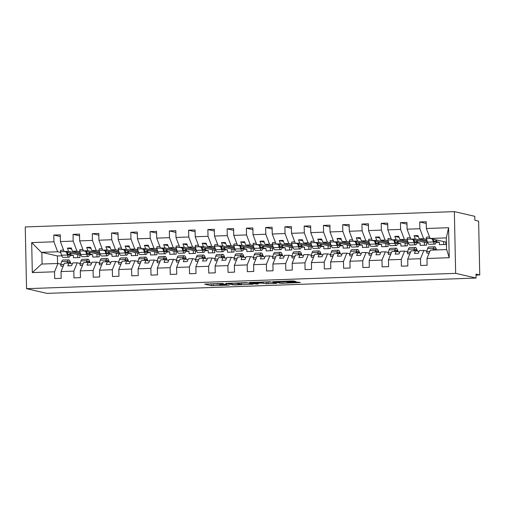 <?xml version="1.0" encoding="UTF-8"?>
<svg xmlns="http://www.w3.org/2000/svg" width="505" height="505" viewBox="0 0 505 505"><rect width="100%" height="100%" fill="white"/><g stroke="black" fill="none" stroke-linecap="round" stroke-linejoin="round"><path stroke-width="0.76" d="M223.242 283.457L204.664 284.126L211.33 285.672L229.283 285.129L220.117 284.858L226.663 284.246L216.695 284.075L223.242 283.457M294.428 281.537L295.614 281.418L293.714 280.969L291.833 280.938L272.801 281.695L281.348 283.267L300.38 282.516L296.214 281.948L288.576 282.219L287.389 282.339L288.664 282.674L284.997 283.002L280.452 282.901L276.09 281.897L294.428 281.537L294.421 281.134M26.544 288.677L455.655 273.35L454.361 211.62L25.25 226.947L26.544 288.677L46.971 293.38L476.082 278.053L476 274.095L479.75 274.954L476.019 275.086M455.655 273.35L476.082 278.053M246.68 282.649L225.767 283.374L234.314 284.953L253.346 284.195L246.68 282.649M250.467 282.415L270.194 281.809L276.866 283.356L266.16 283.715L261.59 283.065L255.334 283.362L258.207 284.044L256.06 284.107L249.325 282.554L250.467 282.415M426.788 251.073L423.872 250.404L419.402 250.562L418.291 253.302L414.441 253.441L415.552 250.701L411.083 250.859L407.712 259.179L407.857 265.946L401.38 266.179L401.241 259.412L404.612 251.092L400.143 251.25L399.032 253.99L395.181 254.129L396.292 251.389L391.823 251.547L388.452 259.867L388.591 266.634L382.121 266.867L381.982 260.1L385.353 251.78L380.884 251.938L379.773 254.678L375.922 254.817L377.033 252.077L372.564 252.235L369.193 260.555L369.332 267.322L362.861 267.555L362.723 260.788L366.093 252.468L361.624 252.626L360.513 255.366L356.663 255.505L357.767 252.765L353.304 252.923L349.933 261.243L350.072 268.01L343.602 268.243L343.463 261.476L346.828 253.156L342.365 253.314L341.254 256.054L337.403 256.193L338.508 253.453L334.045 253.611L330.674 261.931L330.813 268.698L324.343 268.931L324.204 262.164L327.568 253.845L323.105 254.002L321.994 256.742L318.144 256.881L319.248 254.141L314.779 254.299L311.415 262.619L311.553 269.386L305.083 269.62L304.944 262.852L308.309 254.533L303.84 254.69L302.735 257.43L298.884 257.569L299.989 254.829L295.52 254.987L292.155 263.307L292.294 270.074L285.824 270.308L285.678 263.541L289.049 255.221L284.58 255.379L283.475 258.118L279.625 258.257L280.73 255.517L276.26 255.675L272.889 263.995L273.035 270.762L266.564 270.996L266.419 264.229L269.79 255.909L265.321 256.067L264.216 258.806L260.359 258.945L261.47 256.205L257.001 256.363L253.63 264.683L253.775 271.45L247.305 271.684L247.16 264.917L250.53 256.597L246.061 256.755L244.957 259.494L241.1 259.633L242.211 256.893L237.741 257.051L234.37 265.371L234.516 272.138L228.045 272.372L227.9 265.605L231.271 257.285L226.802 257.443L225.691 260.182L221.84 260.321L222.951 257.582L218.482 257.739L215.111 266.059L215.256 272.826L208.786 273.06L208.641 266.293L212.012 257.973L207.542 258.131L206.431 260.87L202.581 261.009L203.692 258.27L199.222 258.427L195.852 266.747L195.997 273.514L189.52 273.748L189.381 266.981L192.752 258.661L188.283 258.819L187.172 261.558L183.321 261.697L184.432 258.958L179.963 259.115L176.592 267.435L176.737 274.202L170.261 274.436L170.122 267.669L173.493 259.349L169.023 259.507L167.912 262.246L164.062 262.385L165.173 259.646L160.704 259.804L157.333 268.123L157.472 274.89L151.001 275.124L150.862 268.357L154.233 260.037L149.764 260.195L148.653 262.935L144.802 263.073L145.913 260.334L141.444 260.492L138.073 268.811L138.212 275.579L131.742 275.812L131.603 269.045L134.974 260.725L130.505 260.883L129.394 263.623L125.543 263.761L126.648 261.022L122.185 261.18L118.814 269.506L118.953 276.267L112.482 276.5L112.344 269.733L115.708 261.413L111.245 261.571L110.134 264.311L106.284 264.45L107.388 261.71L102.925 261.868L99.554 270.194L99.693 276.955L93.223 277.188L93.084 270.421L96.449 262.101L91.979 262.259L90.875 264.999L87.024 265.138L88.129 262.398L83.66 262.556L80.295 270.882L80.434 277.643L73.964 277.876L73.818 271.109L77.189 262.789L72.72 262.947L71.615 265.687L67.765 265.826L68.869 263.086L64.4 263.244L61.036 271.57L61.174 278.331L54.704 278.564L54.559 271.797L57.93 263.477L41.593 264.058L32.314 272.593L31.682 242.602L41.347 252.348L41.846 252.38L42.092 264.046M446.553 249.59L446.306 237.931L448.591 227.704L449.223 257.695L426.971 258.491L427.116 265.258L420.64 265.491L420.501 258.724L423.872 250.404M426.971 258.491L430.342 250.171L446.679 249.59L449.223 257.695M407.529 251.761L404.612 251.092M388.269 252.45L385.353 251.78M369.01 253.138L366.093 252.468M349.75 253.826L346.828 253.156M330.491 254.514L327.568 253.845M311.231 255.202L308.309 254.533M291.972 255.89L289.049 255.221M272.713 256.578L269.79 255.909M253.453 257.266L250.53 256.597M234.194 257.954L231.271 257.285M214.928 258.642L212.012 257.973M195.669 259.33L192.752 258.661M176.409 260.018L173.493 259.349M157.15 260.706L154.233 260.037M137.89 261.394L134.974 260.725M118.631 262.082L115.708 261.413M99.371 262.77L96.449 262.101M80.112 263.459L77.189 262.789M443.642 241.579L443.706 244.534M426.239 223.463L419.731 221.966L419.87 228.733L407.087 229.188L410.836 239.149L426.58 242.772L426.63 245.146L420.16 245.38L420.109 243L416.871 243.12M426.599 239.376L423.626 238.688L419.87 228.733M436.434 241.636L439.369 242.312L439.419 244.691L445.89 244.458L445.839 242.084L430.096 238.461L426.346 228.5L426.201 221.733L419.731 221.966M424.383 242.267L424.446 245.222M406.98 224.151L400.471 222.655L400.61 229.421L387.821 229.876L391.577 239.837L407.32 243.46L407.371 245.834L400.901 246.068L400.85 243.688L397.612 243.808M407.339 240.064L404.366 239.376L400.61 229.421M417.168 242.324L420.109 243M405.124 242.956L405.187 245.91M387.72 224.839L381.212 223.343L381.351 230.11L368.562 230.564L372.318 240.525L388.061 244.149L388.111 246.522L381.641 246.756L381.591 244.376L378.352 244.496M388.08 240.752L385.107 240.064L381.351 230.11M397.908 243.012L400.85 243.688M385.864 243.644L385.927 246.598M368.461 225.527L361.952 224.031L362.091 230.798L349.302 231.252L353.058 241.213L368.801 244.837L368.852 247.21L362.375 247.444L362.331 245.07L359.093 245.184M368.82 241.441L365.847 240.752L362.091 230.798M378.649 243.7L381.591 244.376M366.605 244.332L366.668 247.286M349.201 226.215L342.693 224.719L342.832 231.486L330.043 231.94L333.799 241.901L349.542 245.525L349.593 247.898L343.116 248.132L343.072 245.758L339.833 245.872M349.561 242.129L346.588 241.441L342.832 231.486M359.39 244.388L362.331 245.07M347.345 245.02L347.402 247.974M329.942 226.903L323.434 225.407L323.572 232.174L310.783 232.628L314.539 242.589L330.283 246.213L330.327 248.586L323.856 248.82L323.806 246.446L320.574 246.56M330.302 242.817L327.328 242.129L323.572 232.174M340.13 245.077L343.072 245.758M328.086 245.708L328.143 248.662M310.676 227.591L304.174 226.095L304.313 232.862L291.524 233.316L295.28 243.277L311.023 246.901L311.067 249.274L304.597 249.508L304.547 247.134L301.315 247.248M311.042 243.505L308.063 242.817L304.313 232.862M320.871 245.765L323.806 246.446M308.826 246.396L308.883 249.35M291.417 228.279L284.908 226.783L285.054 233.55L272.264 234.004L276.014 243.965L291.757 247.589L291.808 249.962L285.338 250.196L285.287 247.822L282.055 247.936M291.783 244.193L288.803 243.505L285.054 233.55M301.611 246.453L304.547 247.134M289.561 247.084L289.624 250.038M272.157 228.967L265.649 227.471L265.794 234.238L253.005 234.692L256.755 244.654L272.498 248.277L272.548 250.65L266.078 250.884L266.028 248.511L262.789 248.624M272.517 244.881L269.544 244.193L265.794 234.238M282.352 247.141L285.287 247.822M270.301 247.772L270.364 250.726M252.898 229.655L246.389 228.159L246.535 234.926L233.746 235.38L237.495 245.342L253.239 248.965L253.289 251.339L246.819 251.572L246.768 249.199L243.53 249.312M253.257 245.569L250.284 244.881L246.535 234.926M263.092 247.829L266.028 248.511M251.042 248.46L251.105 251.414M233.638 230.343L227.13 228.847L227.275 235.614L214.486 236.069L218.236 246.03L233.979 249.653L234.03 252.027L227.559 252.26L227.509 249.887L224.27 250M233.998 246.257L231.025 245.569L227.275 235.614M243.833 248.517L246.768 249.199M231.782 249.148L231.845 252.102M214.379 231.031L207.871 229.535L208.016 236.302L195.227 236.757L198.976 246.718L214.72 250.341L214.77 252.715L208.3 252.948L208.249 250.575L205.011 250.688M214.739 246.945L211.765 246.257L208.016 236.302M224.573 249.205L227.509 249.887M212.523 249.836L212.586 252.79M195.119 231.719L188.611 230.223L188.75 236.99L175.967 237.445L179.717 247.406L195.46 251.029L195.511 253.403L189.04 253.636L188.99 251.263L185.752 251.376M195.479 247.633L192.506 246.945L188.75 236.99M205.314 249.893L208.249 250.575M193.264 250.524L193.327 253.478M175.86 232.407L169.352 230.911L169.491 237.678L156.702 238.133L160.457 248.094L176.201 251.717L176.251 254.091L169.781 254.324L169.73 251.951L166.492 252.064M176.22 248.321L173.247 247.633L169.491 237.678M186.048 250.581L188.99 251.263M174.004 251.212L174.067 254.166M156.601 233.095L150.092 231.599L150.231 238.366L137.442 238.821L141.198 248.782L156.941 252.405L156.992 254.779L150.522 255.012L150.471 252.639L147.233 252.752M156.96 249.009L153.987 248.327L150.231 238.366M166.789 251.269L169.73 251.951M154.745 251.9L154.808 254.855M137.341 233.783L130.833 232.287L130.972 239.054L118.183 239.509L121.939 249.47L137.682 253.093L137.732 255.467L131.256 255.7L131.212 253.327L127.973 253.441M137.701 249.697L134.728 249.016L130.972 239.054M147.529 251.957L150.471 252.639M135.485 252.588L135.548 255.543M118.082 234.471L111.573 232.975L111.712 239.742L98.923 240.197L102.679 250.158L118.422 253.781L118.473 256.155L111.996 256.389L111.946 254.015L108.714 254.129M118.441 250.385L115.468 249.704L111.712 239.742M128.27 252.645L131.212 253.327M116.226 253.276L116.283 256.231M98.816 235.16L92.314 233.663L92.453 240.43L79.664 240.885L83.42 250.846L99.163 254.469L99.207 256.843L92.737 257.077L92.686 254.703L89.454 254.817M99.182 251.073L96.203 250.392L92.453 240.43M109.011 253.333L111.946 254.015M96.966 253.964L97.023 256.919M79.556 235.848L73.048 234.352L73.193 241.119L60.404 241.573L60.265 234.806L53.789 235.04L53.934 241.807L31.682 242.602M79.923 251.761L76.943 251.08L73.193 241.119M89.751 254.021L92.686 254.703M60.852 264.147L57.93 263.477M77.701 254.653L77.764 257.607M60.297 236.536L53.789 235.04M60.663 252.45L57.684 251.768L53.934 241.807M70.492 254.709L73.427 255.391L73.478 257.765L79.948 257.531L79.897 255.158L64.154 251.534L60.404 241.573M479.75 274.954L478.62 221.139L474.877 220.281L474.788 216.323L454.361 211.62M400.471 222.655L406.942 222.421L407.087 229.188M381.212 223.343L387.682 223.109L387.821 229.876M361.952 224.031L368.423 223.797L368.562 230.564M342.693 224.719L349.163 224.485L349.302 231.252M323.434 225.407L329.904 225.173L330.043 231.94M304.174 226.095L310.644 225.861L310.783 232.628M284.908 226.783L291.385 226.549L291.524 233.316M265.649 227.471L272.126 227.237L272.264 234.004M246.389 228.159L252.86 227.925L253.005 234.692M227.13 228.847L233.6 228.614L233.746 235.38M207.871 229.535L214.341 229.302L214.486 236.069M188.611 230.223L195.082 229.99L195.227 236.757M169.352 230.911L175.822 230.678L175.967 237.445M150.092 231.599L156.563 231.366L156.702 238.133M130.833 232.287L137.303 232.054L137.442 238.821M111.573 232.975L118.044 232.742L118.183 239.509M92.314 233.663L98.784 233.43L98.923 240.197M73.048 234.352L79.525 234.118L79.664 240.885M448.591 227.704L426.346 228.5M420.501 258.724L407.712 259.179M401.241 259.412L388.452 259.867M381.982 260.1L369.193 260.555M362.723 260.788L349.933 261.243M343.463 261.476L330.674 261.931M324.204 262.164L311.415 262.619M304.944 262.852L292.155 263.307M285.678 263.541L272.889 263.995M266.419 264.229L253.63 264.683M247.16 264.917L234.37 265.371M227.9 265.605L215.111 266.059M208.641 266.293L195.852 266.747M189.381 266.981L176.592 267.435M170.122 267.669L157.333 268.123M150.862 268.357L138.073 268.811M131.603 269.045L118.814 269.506M112.344 269.733L99.554 270.194M93.084 270.421L80.295 270.882M73.818 271.109L61.036 271.57M54.559 271.797L32.314 272.593M419.024 251.503L415.552 250.701M423.626 238.688L419.156 238.852L417.925 235.576L414.068 235.709L415.306 238.985L410.836 239.149M427.015 240.658L419.156 238.852M426.902 240.632L426.927 241.661L427.337 241.649M426.927 241.661L415.306 238.985M439.369 242.312L436.131 242.432M427.71 242.728L426.58 242.772M399.764 252.191L396.292 251.389M404.366 239.376L399.897 239.54L398.66 236.264L394.809 236.397L396.046 239.679L391.577 239.837M407.756 241.346L399.897 239.54M407.642 241.321L407.668 242.35L408.078 242.337M407.668 242.35L396.046 239.679M408.45 243.416L407.32 243.46M380.505 252.879L377.033 252.077M385.107 240.064L380.637 240.228L379.4 236.952L375.55 237.085L376.787 240.367L372.318 240.525M388.497 242.034L380.637 240.228M388.383 242.009L388.408 243.038L388.818 243.025M388.408 243.038L376.787 240.367M389.191 244.104L388.061 244.149M361.245 253.567L357.767 252.765M365.847 240.752L361.378 240.917L360.141 237.64L356.29 237.773L357.527 241.055L353.058 241.213M369.237 242.722L361.378 240.917M369.123 242.697L369.142 243.726L369.559 243.713M369.142 243.726L357.527 241.055M369.931 244.792L368.801 244.837M341.986 254.255L338.508 253.453M346.588 241.441L342.119 241.605L340.881 238.328L337.031 238.461L338.268 241.743L333.799 241.901M349.978 243.41L342.119 241.605M349.864 243.385L349.883 244.414L350.3 244.401M349.883 244.414L338.268 241.743M350.672 245.48L349.542 245.525M322.72 254.943L319.248 254.141M327.328 242.129L322.859 242.293L321.622 239.016L317.771 239.149L319.002 242.432L314.539 242.589M330.718 244.098L322.859 242.293M330.605 244.073L330.623 245.102L331.04 245.089M330.623 245.102L319.002 242.432M331.413 246.169L330.283 246.213M303.461 255.631L299.989 254.829M308.063 242.817L303.6 242.981L302.362 239.705L298.512 239.837L299.743 243.12L295.28 243.277M311.459 244.786L303.6 242.981M311.345 244.761L311.364 245.79L311.781 245.777M311.364 245.79L299.743 243.12M312.153 246.857L311.023 246.901M284.201 256.319L280.73 255.517M288.803 243.505L284.334 243.669L283.103 240.393L279.252 240.525L280.483 243.808L276.014 243.965M292.199 245.474L284.334 243.669M292.086 245.449L292.105 246.478L292.521 246.465M292.105 246.478L280.483 243.808M292.894 247.551L291.757 247.589M264.942 257.007L261.47 256.205M269.544 244.193L265.075 244.357L263.844 241.081L259.993 241.213L261.224 244.496L256.755 244.654M272.94 246.162L265.075 244.357M272.826 246.137L272.845 247.166L273.262 247.153M272.845 247.166L261.224 244.496M273.634 248.239L272.498 248.277M245.682 257.695L242.211 256.893M250.284 244.881L245.815 245.045L244.584 241.769L240.733 241.901L241.964 245.184L237.495 245.342M253.68 246.85L245.815 245.045M253.567 246.825L253.586 247.854L254.002 247.841M253.586 247.854L241.964 245.184M254.375 248.927L253.239 248.965M226.423 258.383L222.951 257.582M231.025 245.569L226.556 245.733L225.325 242.457L221.468 242.589L222.705 245.872L218.236 246.03M234.421 247.538L226.556 245.733M234.301 247.513L234.326 248.542L234.743 248.529M234.326 248.542L222.705 245.872M235.109 249.615L233.979 249.653M207.164 259.071L203.692 258.27M211.765 246.257L207.296 246.421L206.065 243.145L202.208 243.277L203.446 246.56L198.976 246.718M215.162 248.226L207.296 246.421M215.042 248.201L215.067 249.23L215.483 249.218M215.067 249.23L203.446 246.56M215.85 250.303L214.72 250.341M187.904 259.759L184.432 258.958M192.506 246.945L188.037 247.109L186.799 243.833L182.949 243.965L184.186 247.248L179.717 247.406M195.896 248.914L188.037 247.109M195.782 248.889L195.807 249.918L196.218 249.906M195.807 249.918L184.186 247.248M196.59 250.991L195.46 251.029M168.645 260.447L165.173 259.646M173.247 247.633L168.777 247.797L167.54 244.521L163.689 244.654L164.927 247.936L160.457 248.094M176.636 249.603L168.777 247.797M176.523 249.577L176.548 250.606L176.958 250.594M176.548 250.606L164.927 247.936M177.331 251.679L176.201 251.717M149.385 261.135L145.913 260.334M153.987 248.327L149.518 248.485L148.281 245.209L144.43 245.342L145.667 248.624L141.198 248.782M157.377 250.291L149.518 248.485M157.263 250.265L157.282 251.294L157.699 251.282M157.282 251.294L145.667 248.624M158.071 252.367L156.941 252.405M130.126 261.824L126.648 261.022M134.728 249.016L130.258 249.173L129.021 245.897L125.171 246.03L126.408 249.312L121.939 249.47M138.118 250.979L130.258 249.173M138.004 250.953L138.023 251.982L138.439 251.97M138.023 251.982L126.408 249.312M138.812 253.055L137.682 253.093M110.86 262.512L107.388 261.71M115.468 249.704L110.999 249.861L109.762 246.585L105.911 246.718L107.142 250L102.679 250.158M118.858 251.667L110.999 249.861M118.744 251.641L118.763 252.67L119.18 252.658M118.763 252.67L107.142 250M119.552 253.744L118.422 253.781M91.601 263.2L88.129 262.398M96.203 250.392L91.74 250.549L90.502 247.273L86.652 247.406L87.883 250.688L83.42 250.846M99.599 252.355L91.74 250.549M99.485 252.33L99.504 253.358L99.921 253.346M99.504 253.358L87.883 250.688M100.293 254.432L99.163 254.469M72.341 263.888L68.869 263.086M76.943 251.08L72.48 251.237L71.243 247.961L67.392 248.094L68.623 251.376L64.154 251.534M80.339 253.043L72.48 251.237M80.226 253.018L80.245 254.047L80.661 254.034M80.245 254.047L68.623 251.376M81.034 255.12L79.897 255.158M57.684 251.768L41.347 252.348M61.774 255.808L57.406 255.959L41.846 252.38M73.427 255.391L70.195 255.505M446.433 237.874L430.096 238.461M446.395 242.065L445.839 242.084M57.406 255.959L57.564 263.49M71.666 249.079L67.392 248.094M90.925 248.391L86.652 247.406M110.185 247.702L105.911 246.718M129.444 247.014L125.171 246.03M148.704 246.326L144.43 245.342M167.963 245.638L163.689 244.654M187.222 244.95L182.949 243.965M206.488 244.262L202.208 243.277M225.748 243.574L221.468 242.589M245.007 242.886L240.733 241.901M264.267 242.198L259.993 241.213M283.526 241.51L279.252 240.525M302.785 240.822L298.512 239.837M322.045 240.134L317.771 239.149M341.304 239.446L337.031 238.461M360.564 238.758L356.29 237.773M379.823 238.07L375.55 237.085M399.083 237.382L394.809 236.397M418.342 236.693L414.068 235.709M210.263 283.854L216.557 283.999L216.55 283.627M241.428 283.109L247.715 282.888M229.131 283.318L234.143 284.751L241.453 284.321L237.344 283.337L229.131 283.179M271.229 282.049L268.003 282.162L268.035 283.747M265.087 281.891L268.003 282.162M260.681 282.453L252.475 282.686L254.129 283.097L261.079 282.945L262.265 282.832L260.681 282.453L260.675 282.049M71.091 253.131L70.043 255.896A9.835 2.31 -92 0 1 68.964 257.19A9.835 2.31 -92 0 1 67.424 255.025L66.458 252.064M68.964 257.19L63.106 257.399A9.835 2.31 -92 0 1 61.566 255.233L60.417 251.705L64.299 251.566M60.417 251.705L60.65 250.221L63.624 250.114M67.228 252.241L67.651 253.542A7.928 1.862 88 0 0 68.895 255.29A7.928 1.862 88 0 0 69.766 254.242L70.258 252.936M70.814 263.534L70.17 261.729A9.835 2.31 88 0 0 68.724 259.854A9.835 2.31 88 0 0 67.556 261.401L66.969 263.155M68.724 259.854L62.872 260.062A9.835 2.31 88 0 0 61.698 261.609L60.688 264.639L60.985 266.242L63.22 266.16M63.883 264.525L60.688 264.639M67.809 263.124L67.853 263.004A7.928 1.862 -92 0 1 68.794 261.754A7.928 1.862 -92 0 1 69.955 263.269L69.98 263.345M90.351 252.443L89.303 255.208A9.835 2.31 -92 0 1 88.223 256.502A9.835 2.31 -92 0 1 86.683 254.337L85.717 251.376M88.223 256.502L82.365 256.71A9.835 2.31 -92 0 1 80.825 254.545L79.676 251.017L83.559 250.878M79.676 251.017L79.91 249.533L82.883 249.426M86.488 251.553L86.91 252.853A7.928 1.862 88 0 0 88.154 254.602A7.928 1.862 88 0 0 89.025 253.554L89.518 252.248M109.61 251.755L108.562 254.52A9.835 2.31 -92 0 1 107.483 255.814A9.835 2.31 -92 0 1 105.943 253.649L104.977 250.688M107.483 255.814L101.625 256.022A9.835 2.31 -92 0 1 100.085 253.857L98.936 250.328L102.818 250.19M98.936 250.328L99.169 248.845L102.143 248.738M105.747 250.865L106.17 252.165A7.928 1.862 88 0 0 107.413 253.914A7.928 1.862 88 0 0 108.285 252.866L108.777 251.559M128.87 251.067L127.822 253.832A9.835 2.31 -92 0 1 126.742 255.126A9.835 2.31 -92 0 1 125.202 252.961L124.236 250M126.742 255.126L120.884 255.334A9.835 2.31 -92 0 1 119.344 253.169L118.195 249.64L122.077 249.502M118.195 249.64L118.429 248.157L121.402 248.05M125.006 250.177L125.429 251.477A7.928 1.862 88 0 0 126.673 253.226A7.928 1.862 88 0 0 127.55 252.178L128.043 250.871M148.129 250.379L147.088 253.144A9.835 2.31 -92 0 1 146.002 254.438A9.835 2.31 -92 0 1 144.462 252.273L143.496 249.312M146.002 254.438L140.144 254.646A9.835 2.31 -92 0 1 138.61 252.481L137.455 248.952L141.343 248.814M137.455 248.952L137.688 247.469L140.661 247.362M144.266 249.489L144.689 250.789A7.928 1.862 88 0 0 145.932 252.538A7.928 1.862 88 0 0 146.81 251.49L147.302 250.183M90.073 262.846L89.429 261.041A9.835 2.31 88 0 0 87.99 259.166A9.835 2.31 88 0 0 86.816 260.713L86.229 262.467M87.99 259.166L82.132 259.374A9.835 2.31 88 0 0 80.958 260.921L79.948 263.951L80.245 265.554L82.485 265.472M83.148 263.837L79.948 263.951M87.068 262.436L87.112 262.316A7.928 1.862 -92 0 1 88.053 261.066A7.928 1.862 -92 0 1 89.215 262.581L89.24 262.657M109.332 262.158L108.689 260.353A9.835 2.31 88 0 0 107.249 258.478A9.835 2.31 88 0 0 106.075 260.024L105.488 261.779M107.249 258.478L101.391 258.686A9.835 2.31 88 0 0 100.224 260.233L99.207 263.263L99.504 264.866L101.745 264.784M102.408 263.143L99.207 263.263M106.328 261.748L106.372 261.628A7.928 1.862 -92 0 1 107.312 260.378A7.928 1.862 -92 0 1 108.474 261.893L108.506 261.969M128.592 261.47L127.948 259.665A9.835 2.31 88 0 0 126.509 257.79A9.835 2.31 88 0 0 125.335 259.336L124.748 261.091M126.509 257.79L120.651 257.998A9.835 2.31 88 0 0 119.483 259.545L118.467 262.575L118.763 264.178L121.004 264.096M121.667 262.455L118.467 262.575M125.587 261.06L125.631 260.94A7.928 1.862 -92 0 1 126.572 259.69A7.928 1.862 -92 0 1 127.733 261.205L127.765 261.281M147.851 260.782L147.207 258.977A9.835 2.31 88 0 0 145.768 257.102A9.835 2.31 88 0 0 144.594 258.648L144.007 260.403M145.768 257.102L139.91 257.31A9.835 2.31 88 0 0 138.742 258.857L137.726 261.887L138.023 263.49L140.264 263.408M140.927 261.767L137.726 261.887M144.847 260.372L144.891 260.252A7.928 1.862 -92 0 1 145.838 259.002A7.928 1.862 -92 0 1 146.999 260.517L147.024 260.593M167.389 249.691L166.347 252.456A9.835 2.31 -92 0 1 165.261 253.75A9.835 2.31 -92 0 1 163.721 251.585L162.755 248.624M165.261 253.75L159.41 253.958A9.835 2.31 -92 0 1 157.869 251.793L156.72 248.264L160.603 248.125M156.72 248.264L156.948 246.781L159.921 246.674M163.525 248.801L163.955 250.101A7.928 1.862 88 0 0 165.192 251.85A7.928 1.862 88 0 0 166.069 250.802L166.562 249.495M167.111 260.094L166.467 258.289A9.835 2.31 88 0 0 165.028 256.414A9.835 2.31 88 0 0 163.854 257.96L163.266 259.715M165.028 256.414L159.17 256.622A9.835 2.31 88 0 0 158.002 258.169L156.986 261.199L157.282 262.802L159.523 262.72M160.186 261.079L156.986 261.199M164.106 259.684L164.15 259.564A7.928 1.862 -92 0 1 165.097 258.314A7.928 1.862 -92 0 1 166.259 259.829L166.284 259.905M186.648 249.003L185.606 251.768A9.835 2.31 -92 0 1 184.521 253.062A9.835 2.31 -92 0 1 182.98 250.897L182.015 247.936M184.521 253.062L178.669 253.27A9.835 2.31 -92 0 1 177.129 251.105L175.98 247.576L179.862 247.437M175.98 247.576L176.207 246.093L179.18 245.986M182.791 248.113L183.214 249.413A7.928 1.862 88 0 0 184.451 251.162A7.928 1.862 88 0 0 185.329 250.114L185.821 248.807M186.37 259.406L185.726 257.6A9.835 2.31 88 0 0 184.287 255.726A9.835 2.31 88 0 0 183.113 257.272L182.526 259.027M184.287 255.726L178.429 255.934A9.835 2.31 88 0 0 177.261 257.481L176.251 260.511L176.542 262.114L178.783 262.032M179.445 260.391L176.251 260.511M183.372 258.996L183.41 258.876A7.928 1.862 -92 0 1 184.357 257.626A7.928 1.862 -92 0 1 185.518 259.141L185.543 259.216M205.907 248.315L204.866 251.08A9.835 2.31 -92 0 1 203.78 252.374A9.835 2.31 -92 0 1 202.24 250.209L201.274 247.248M203.78 252.374L197.928 252.582A9.835 2.31 -92 0 1 196.388 250.417L195.239 246.888L199.121 246.749M195.239 246.888L195.467 245.405L198.446 245.297M202.05 247.425L202.473 248.725A7.928 1.862 88 0 0 203.711 250.474A7.928 1.862 88 0 0 204.588 249.426L205.081 248.119M205.63 258.718L204.986 256.912A9.835 2.31 88 0 0 203.547 255.038A9.835 2.31 88 0 0 202.372 256.584L201.792 258.339M203.547 255.038L197.695 255.246A9.835 2.31 88 0 0 196.521 256.793L195.511 259.822L195.801 261.426L198.042 261.344M198.705 259.703L195.511 259.822M202.631 258.308L202.669 258.188A7.928 1.862 -92 0 1 203.616 256.938A7.928 1.862 -92 0 1 204.777 258.453L204.803 258.528M225.167 247.627L224.125 250.392A9.835 2.31 -92 0 1 223.04 251.686A9.835 2.31 -92 0 1 221.499 249.52L220.54 246.56M223.04 251.686L217.188 251.894A9.835 2.31 -92 0 1 215.648 249.729L214.499 246.2L218.381 246.061M214.499 246.2L214.726 244.717L217.706 244.609M221.31 246.737L221.733 248.037A7.928 1.862 88 0 0 222.976 249.786A7.928 1.862 88 0 0 223.848 248.738L224.34 247.431M224.889 258.03L224.245 256.224A9.835 2.31 88 0 0 222.806 254.35A9.835 2.31 88 0 0 221.638 255.896L221.051 257.651M222.806 254.35L216.954 254.558A9.835 2.31 88 0 0 215.78 256.104L214.77 259.134L215.061 260.738L217.302 260.656M217.964 259.014L214.77 259.134M221.891 257.619L221.929 257.5A7.928 1.862 -92 0 1 222.875 256.25A7.928 1.862 -92 0 1 224.037 257.765L224.062 257.84M244.426 246.939L243.385 249.704A9.835 2.31 -92 0 1 242.299 250.998A9.835 2.31 -92 0 1 240.759 248.832L239.799 245.872M242.299 250.998L236.447 251.206A9.835 2.31 -92 0 1 234.907 249.041L233.758 245.512L237.64 245.373M233.758 245.512L233.985 244.029L236.965 243.921M240.569 246.049L240.992 247.349A7.928 1.862 88 0 0 242.236 249.098A7.928 1.862 88 0 0 243.107 248.05L243.599 246.743M244.149 257.342L243.505 255.536A9.835 2.31 88 0 0 242.065 253.661A9.835 2.31 88 0 0 240.898 255.208L240.311 256.963M242.065 253.661L236.214 253.87A9.835 2.31 88 0 0 235.04 255.416L234.03 258.446L234.32 260.05L236.561 259.968M237.224 258.326L234.03 258.446M241.15 256.931L241.188 256.811A7.928 1.862 -92 0 1 242.135 255.562A7.928 1.862 -92 0 1 243.296 257.077L243.322 257.152M263.686 246.251L262.644 249.016A9.835 2.31 -92 0 1 261.558 250.31A9.835 2.31 -92 0 1 260.024 248.144L259.059 245.184M261.558 250.31L255.707 250.518A9.835 2.31 -92 0 1 254.166 248.353L253.018 244.824L256.9 244.685M253.018 244.824L253.245 243.341L256.224 243.233M259.829 245.361L260.252 246.661A7.928 1.862 88 0 0 261.495 248.409A7.928 1.862 88 0 0 262.366 247.362L262.859 246.055M263.408 256.654L262.764 254.848A9.835 2.31 88 0 0 261.325 252.973A9.835 2.31 88 0 0 260.157 254.52L259.57 256.275M261.325 252.973L255.473 253.182A9.835 2.31 88 0 0 254.299 254.728L253.289 257.758L253.586 259.355L255.82 259.28M256.483 257.638L253.289 257.758M260.41 256.243L260.447 256.123A7.928 1.862 -92 0 1 261.394 254.873A7.928 1.862 -92 0 1 262.556 256.389L262.581 256.464M282.945 245.563L281.904 248.327A9.835 2.31 -92 0 1 280.824 249.621A9.835 2.31 -92 0 1 279.284 247.456L278.318 244.496M280.824 249.621L274.966 249.83A9.835 2.31 -92 0 1 273.426 247.665L272.277 244.136L276.159 243.997M272.277 244.136L272.504 242.652L275.484 242.545M279.088 244.673L279.511 245.973A7.928 1.862 88 0 0 280.755 247.721A7.928 1.862 88 0 0 281.626 246.674L282.118 245.367M282.674 255.966L282.03 254.16A9.835 2.31 88 0 0 280.584 252.285A9.835 2.31 88 0 0 279.416 253.832L278.829 255.587M280.584 252.285L274.733 252.494A9.835 2.31 88 0 0 273.558 254.04L272.548 257.07L272.845 258.667L275.08 258.592M275.743 256.95L272.548 257.07M279.669 255.555L279.707 255.435A7.928 1.862 -92 0 1 280.654 254.185A7.928 1.862 -92 0 1 281.815 255.7L281.841 255.776M302.211 244.875L301.163 247.639A9.835 2.31 -92 0 1 300.084 248.933A9.835 2.31 -92 0 1 298.543 246.768L297.578 243.808M300.084 248.933L294.226 249.142A9.835 2.31 -92 0 1 292.685 246.977L291.536 243.448L295.419 243.309M291.536 243.448L291.77 241.964L294.743 241.857M298.348 243.984L298.771 245.285A7.928 1.862 88 0 0 300.014 247.033A7.928 1.862 88 0 0 300.885 245.986L301.378 244.679M301.933 255.277L301.289 253.472A9.835 2.31 88 0 0 299.844 251.597A9.835 2.31 88 0 0 298.676 253.144L298.089 254.899M299.844 251.597L293.992 251.806A9.835 2.31 88 0 0 292.818 253.352L291.808 256.382L292.105 257.979L294.339 257.904M295.008 256.262L291.808 256.382M298.928 254.867L298.973 254.747A7.928 1.862 -92 0 1 299.913 253.497A7.928 1.862 -92 0 1 301.075 255.012L301.1 255.088M321.47 244.186L320.423 246.951A9.835 2.31 -92 0 1 319.343 248.245A9.835 2.31 -92 0 1 317.803 246.08L316.837 243.12M319.343 248.245L313.485 248.454A9.835 2.31 -92 0 1 311.945 246.288L310.796 242.76L314.678 242.621M310.796 242.76L311.029 241.276L314.003 241.169M317.607 243.296L318.03 244.597A7.928 1.862 88 0 0 319.274 246.345A7.928 1.862 88 0 0 320.145 245.297L320.637 243.991M321.193 254.589L320.549 252.784A9.835 2.31 88 0 0 319.109 250.909A9.835 2.31 88 0 0 317.935 252.456L317.348 254.211M319.109 250.909L313.252 251.118A9.835 2.31 88 0 0 312.077 252.664L311.067 255.694L311.364 257.291L313.605 257.215M314.268 255.574L311.067 255.694M318.188 254.179L318.232 254.059A7.928 1.862 -92 0 1 319.173 252.809A7.928 1.862 -92 0 1 320.334 254.324L320.359 254.4M340.73 243.498L339.682 246.263A9.835 2.31 -92 0 1 338.602 247.557A9.835 2.31 -92 0 1 337.062 245.392L336.096 242.432M338.602 247.557L332.745 247.766A9.835 2.31 -92 0 1 331.204 245.6L330.055 242.072L333.938 241.933M330.055 242.072L330.289 240.588L333.262 240.481M336.867 242.608L337.29 243.909A7.928 1.862 88 0 0 338.533 245.657A7.928 1.862 88 0 0 339.404 244.609L339.897 243.303M340.452 253.901L339.808 252.096A9.835 2.31 88 0 0 338.369 250.221A9.835 2.31 88 0 0 337.195 251.768L336.608 253.523M338.369 250.221L332.511 250.43A9.835 2.31 88 0 0 331.343 251.976L330.327 255.006L330.623 256.603L332.864 256.527M333.527 254.886L330.327 255.006M337.447 253.491L337.491 253.371A7.928 1.862 -92 0 1 338.432 252.121A7.928 1.862 -92 0 1 339.594 253.636L339.625 253.712M359.989 242.81L358.948 245.575A9.835 2.31 -92 0 1 357.862 246.869A9.835 2.31 -92 0 1 356.322 244.704L355.356 241.743M357.862 246.869L352.004 247.078A9.835 2.31 -92 0 1 350.464 244.912L349.315 241.384L353.203 241.245M349.315 241.384L349.548 239.9L352.522 239.793M356.126 241.92L356.549 243.221A7.928 1.862 88 0 0 357.792 244.969A7.928 1.862 88 0 0 358.67 243.921L359.162 242.615M359.712 253.213L359.068 251.408A9.835 2.31 88 0 0 357.628 249.533A9.835 2.31 88 0 0 356.454 251.08L355.867 252.835M357.628 249.533L351.77 249.741A9.835 2.31 88 0 0 350.603 251.288L349.586 254.318L349.883 255.915L352.124 255.839M352.787 254.198L349.586 254.318M356.707 252.803L356.751 252.683A7.928 1.862 -92 0 1 357.698 251.433A7.928 1.862 -92 0 1 358.859 252.948L358.885 253.024M379.249 242.122L378.207 244.887A9.835 2.31 -92 0 1 377.121 246.181A9.835 2.31 -92 0 1 375.581 244.016L374.615 241.055M377.121 246.181L371.263 246.389A9.835 2.31 -92 0 1 369.729 244.224L368.574 240.696L372.463 240.557M368.574 240.696L368.808 239.212L371.781 239.105M375.385 241.232L375.815 242.533A7.928 1.862 88 0 0 377.052 244.281A7.928 1.862 88 0 0 377.929 243.233L378.422 241.927M378.971 252.525L378.327 250.72A9.835 2.31 88 0 0 376.888 248.845A9.835 2.31 88 0 0 375.714 250.392L375.127 252.147M376.888 248.845L371.03 249.053A9.835 2.31 88 0 0 369.862 250.6L368.846 253.624L369.142 255.227L371.383 255.151M372.046 253.51L368.846 253.624M375.966 252.115L376.01 251.995A7.928 1.862 -92 0 1 376.957 250.745A7.928 1.862 -92 0 1 378.119 252.26L378.144 252.336M398.508 241.434L397.467 244.199A9.835 2.31 -92 0 1 396.381 245.493A9.835 2.31 -92 0 1 394.841 243.322L393.875 240.367M396.381 245.493L390.529 245.701A9.835 2.31 -92 0 1 388.989 243.536L387.84 240.008L391.722 239.869M387.84 240.008L388.067 238.524L391.04 238.417M394.651 240.544L395.074 241.844A7.928 1.862 88 0 0 396.311 243.593A7.928 1.862 88 0 0 397.189 242.545L397.681 241.239M398.23 251.837L397.587 250.032A9.835 2.31 88 0 0 396.147 248.157A9.835 2.31 88 0 0 394.973 249.704L394.386 251.458M396.147 248.157L390.289 248.365A9.835 2.31 88 0 0 389.121 249.912L388.105 252.936L388.402 254.539L390.643 254.463M391.306 252.822L388.105 252.936M395.232 251.427L395.27 251.307A7.928 1.862 -92 0 1 396.217 250.057A7.928 1.862 -92 0 1 397.378 251.572L397.403 251.648M417.768 240.746L416.726 243.511A9.835 2.31 -92 0 1 415.64 244.805A9.835 2.31 -92 0 1 414.1 242.634L413.134 239.679M415.64 244.805L409.789 245.013A9.835 2.31 -92 0 1 408.248 242.848L407.099 239.32L410.982 239.181M407.099 239.32L407.327 237.836L410.3 237.729M413.911 239.856L414.334 241.156A7.928 1.862 88 0 0 415.571 242.905A7.928 1.862 88 0 0 416.448 241.857L416.941 240.55M417.49 251.149L416.846 249.344A9.835 2.31 88 0 0 415.407 247.469A9.835 2.31 88 0 0 414.233 249.016L413.645 250.77M415.407 247.469L409.549 247.677A9.835 2.31 88 0 0 408.381 249.224L407.371 252.248L407.661 253.851L409.902 253.775M410.565 252.134L407.371 252.248M414.491 250.739L414.529 250.613A7.928 1.862 -92 0 1 415.476 249.369A7.928 1.862 -92 0 1 416.638 250.884L416.663 250.96M437.027 240.058L435.985 242.823A9.835 2.31 -92 0 1 434.9 244.117A9.835 2.31 -92 0 1 433.359 241.945L432.4 238.991M434.9 244.117L429.048 244.325A9.835 2.31 -92 0 1 427.508 242.16L426.359 238.631L430.241 238.493M426.359 238.631L426.586 237.148L429.566 237.041M433.17 239.168L433.593 240.468A7.928 1.862 88 0 0 434.837 242.217A7.928 1.862 88 0 0 435.708 241.169L436.2 239.862M436.566 249.95L436.105 248.656A9.835 2.31 88 0 0 434.666 246.781A9.835 2.31 88 0 0 433.492 248.327L432.911 250.082M434.666 246.781L428.814 246.989A9.835 2.31 88 0 0 427.64 248.536L426.63 251.559L426.921 253.163L429.162 253.087M429.824 251.446L426.63 251.559M433.751 250.051L433.789 249.924A7.928 1.862 -92 0 1 434.736 248.681A7.928 1.862 -92 0 1 435.815 249.975M213.179 284.119L213.211 285.704M211.298 284.088L211.33 285.672M252.147 283.911L252.159 284.315M232.42 284.353L232.433 284.921M241.283 282.743L241.314 284.252M237.331 282.888L237.344 283.337M275.667 283.065L275.673 283.469M266.122 282.131L266.16 283.715M263.446 281.954L263.471 283.097M256.048 283.539L256.06 284.107M262.202 281.998L262.221 282.806M286.777 281.121L286.789 281.809M284.896 281.184L284.908 281.777M284.176 281.209L284.182 281.613M288.538 282.219L288.544 282.611M299.187 282.226L299.194 282.63M279.454 282.674L279.467 283.242M61.566 255.233L67.424 255.025M67.948 254.312L69.766 254.242M67.556 261.401L61.698 261.609M80.825 254.545L86.683 254.337M87.207 253.624L89.025 253.554M100.085 253.857L105.943 253.649M106.467 252.936L108.285 252.866M119.344 253.169L125.202 252.961M125.726 252.248L127.55 252.178M138.61 252.481L144.462 252.273M144.986 251.559L146.81 251.49M86.816 260.713L80.958 260.921M106.075 260.024L100.224 260.233M125.335 259.336L119.483 259.545M144.594 258.648L138.742 258.857M157.869 251.793L163.721 251.585M164.245 250.871L166.069 250.802M163.854 257.96L158.002 258.169M177.129 251.105L182.98 250.897M183.511 250.183L185.329 250.114M183.113 257.272L177.261 257.481M196.388 250.417L202.24 250.209M202.77 249.495L204.588 249.426M202.372 256.584L196.521 256.793M215.648 249.729L221.499 249.52M222.03 248.807L223.848 248.738M221.638 255.896L215.78 256.104M234.907 249.041L240.759 248.832M241.289 248.119L243.107 248.05M240.898 255.208L235.04 255.416M254.166 248.353L260.024 248.144M260.548 247.431L262.366 247.362M260.157 254.52L254.299 254.728M273.426 247.665L279.284 247.456M279.808 246.743L281.626 246.674M279.416 253.832L273.558 254.04M292.685 246.977L298.543 246.768M299.067 246.055L300.885 245.986M298.676 253.144L292.818 253.352M311.945 246.288L317.803 246.08M318.327 245.367L320.145 245.297M317.935 252.456L312.077 252.664M331.204 245.6L337.062 245.392M337.586 244.679L339.404 244.609M337.195 251.768L331.343 251.976M350.464 244.912L356.322 244.704M356.846 243.991L358.67 243.921M356.454 251.08L350.603 251.288M369.729 244.224L375.581 244.016M376.105 243.303L377.929 243.233M375.714 250.392L369.862 250.6M388.989 243.536L394.841 243.322M395.365 242.608L397.189 242.545M394.973 249.704L389.121 249.912M408.248 242.848L414.1 242.634M414.63 241.92L416.448 241.857M414.233 249.016L408.381 249.224M427.508 242.16L433.359 241.945M433.89 241.232L435.708 241.169M433.492 248.327L427.64 248.536M219.965 284.347L219.978 284.795M241.422 282.737L241.453 284.321M252.468 282.345L252.475 282.686M262.246 281.998L262.265 282.832M275.97 281.506L275.976 281.841M288.652 282.219L288.664 282.674"/></g></svg>
